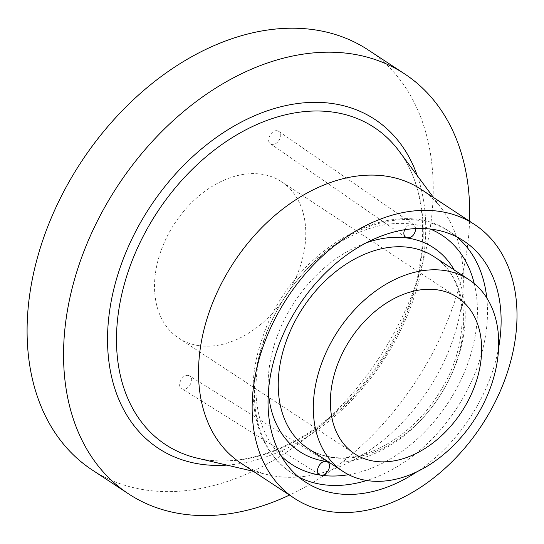 <?xml version="1.0" encoding="UTF-8"?>
<svg xmlns="http://www.w3.org/2000/svg" width="544" height="544" viewBox="0 0 544 544"><rect width="100%" height="100%" fill="white"/><g stroke="black" fill="none" stroke-linecap="round" stroke-linejoin="round"><path stroke-width="0.41" stroke-dasharray="2.72 2.04" d="M188.115 375.414L189.652 375.965C195.622 379.263 187.177 392.448 181.601 388.538C176.44 385.778 182.192 374.197 188.115 375.414M277.161 130.757L278.848 131.41C284.648 134.98 275.896 147.954 270.497 143.786C265.567 140.848 271.34 129.554 277.161 130.757M415.895 228.602L414.045 224.903L412.359 224.257C409.102 224.148 406.511 225.984 404.586 229.772M368.22 49.96A251.287 178.269 -56.7 0 1 399.323 322.912A251.287 178.269 -56.7 0 1 146.377 490.103A251.287 178.269 -56.7 0 1 92.086 469.887M198.948 345.658A93.595 66.395 -56.7 0 1 178.724 338.13A93.595 66.395 -56.7 0 1 174.672 223.441A93.595 66.395 -56.7 0 1 281.574 181.723A93.595 66.395 -56.7 0 1 293.162 283.383A93.595 66.395 -56.7 0 1 198.948 345.658M469.567 221.218A251.287 178.269 -56.7 0 1 289.483 495.081M498.644 347.636A144.221 102.313 -56.7 0 1 417.071 471.682M420.995 189.278A163.887 116.26 -56.7 0 1 442.537 209.76A163.887 116.26 -56.7 0 1 431.093 385.397A163.887 116.26 -56.7 0 1 276.311 476.326A163.887 116.26 -56.7 0 1 268.246 474.81A163.887 116.26 -56.7 0 1 240.904 463.141M332.697 457.586A114.723 81.382 -56.7 0 1 307.911 448.358C314.813 452.894 322.612 455.79 331.31 457.055C366.085 462.958 413.311 435.683 439.334 392.714C472.457 341.646 468.289 276.944 433.969 256.652A114.723 81.382 -56.7 0 1 448.174 381.262A114.723 81.382 -56.7 0 1 332.697 457.586M268.396 391.653A121.931 86.496 -56.7 0 1 366.248 242.848M454.213 269.96A121.931 86.496 -56.7 0 1 438.967 397.236A121.931 86.496 -56.7 0 1 328.148 461.666M281.112 455.906A137.006 97.192 -56.7 0 1 285.484 296.31A137.006 97.192 -56.7 0 1 430.284 229.065M474.252 283.574A137.006 97.192 -56.7 0 1 348.588 474.674M298.765 477.102A144.221 102.313 -56.7 0 1 291.7 473.008A144.221 102.313 -56.7 0 1 285.457 296.296A144.221 102.313 -56.7 0 1 450.18 232.009A144.221 102.313 -56.7 0 1 456.742 236.871M486.771 297.901A144.221 102.313 -56.7 0 1 366.704 480.488M206.577 459.904A189.822 134.66 -56.7 0 1 197.234 458.15L206.292 459.85C235.926 463.855 267.043 456.674 299.635 438.308C342.795 412.706 376.285 375.374 400.098 326.305C430.828 262.378 429.801 191.087 399.106 151.157A189.822 134.66 -56.7 0 1 385.846 354.593A189.822 134.66 -56.7 0 1 206.577 459.904M417.255 175.637A196.887 139.672 -56.7 0 1 383.309 360.638A196.887 139.672 -56.7 0 1 226.902 465.113M327.549 462.046L189.652 375.965M319.491 474.62L181.601 388.538M270.497 143.786L405.695 237.279M278.848 131.41L414.045 224.903M178.724 338.13L354.586 453.771M281.574 181.723L457.436 297.364M305.327 481.964L291.7 473.008C254.252 449.208 242.828 392.115 262.528 337.79C290.306 250.655 392.727 190.604 450.18 232.009L463.808 240.965M442.537 209.76L433.418 197.445M268.246 474.81L253.327 471.308"/><path stroke-width="0.82" d="M326.006 461.496C320.083 460.278 314.337 471.859 319.491 474.62C325.067 478.53 333.513 465.344 327.549 462.046L326.006 461.496M404.586 229.772C403.322 233.118 403.696 235.62 405.695 237.279C411.189 238.578 414.589 235.688 415.895 228.602M289.483 495.081A251.287 178.269 -56.7 0 1 182.832 514.073A251.287 178.269 -56.7 0 1 128.54 493.864L92.086 469.887A251.287 178.269 -56.7 0 1 81.199 161.983A251.287 178.269 -56.7 0 1 368.22 49.96L404.675 73.936A251.287 178.269 -56.7 0 1 469.567 221.218M374.809 461.298A93.595 66.395 -56.7 0 1 354.586 453.771A93.595 66.395 -56.7 0 1 350.533 339.089A93.595 66.395 -56.7 0 1 457.436 297.364A93.595 66.395 -56.7 0 1 469.023 399.031A93.595 66.395 -56.7 0 1 374.809 461.298M367.764 480.651A114.723 81.382 -56.7 0 1 342.985 471.424A114.723 81.382 -56.7 0 1 338.014 330.854A114.723 81.382 -56.7 0 1 469.044 279.718A114.723 81.382 -56.7 0 1 483.242 404.321A114.723 81.382 -56.7 0 1 367.764 480.651M128.54 493.864A251.287 178.269 -56.7 0 1 117.66 185.953A251.287 178.269 -56.7 0 1 404.675 73.936M417.071 471.682A144.221 102.313 -56.7 0 1 336.484 493.564A144.221 102.313 -56.7 0 1 305.327 481.964A144.221 102.313 -56.7 0 1 299.084 305.252A144.221 102.313 -56.7 0 1 463.808 240.965A144.221 102.313 -56.7 0 1 498.644 347.636M329.929 511.578A163.887 116.26 -56.7 0 1 294.522 498.399A163.887 116.26 -56.7 0 1 287.429 297.588A163.887 116.26 -56.7 0 1 474.613 224.536A163.887 116.26 -56.7 0 1 494.897 402.546A163.887 116.26 -56.7 0 1 329.929 511.578M294.522 498.399L240.904 463.141A163.887 116.26 -56.7 0 1 233.811 262.33A163.887 116.26 -56.7 0 1 420.995 189.278L474.613 224.536M342.985 471.424L307.911 448.358A114.723 81.382 -56.7 0 1 302.94 307.795A114.723 81.382 -56.7 0 1 433.969 256.652L469.044 279.718M328.148 461.666A121.931 86.496 -56.7 0 1 326.046 461.4A121.931 86.496 -56.7 0 1 268.396 391.653M366.248 242.848A121.931 86.496 -56.7 0 1 454.213 269.96M348.588 474.674A137.006 97.192 -56.7 0 1 321.014 475.211A137.006 97.192 -56.7 0 1 281.112 455.906M430.284 229.065A137.006 97.192 -56.7 0 1 474.252 283.574M366.704 480.488A144.221 102.313 -56.7 0 1 322.857 484.609A144.221 102.313 -56.7 0 1 298.765 477.102M456.742 236.871A144.221 102.313 -56.7 0 1 486.771 297.901M253.327 471.308L197.234 458.15A189.822 134.66 -56.7 0 1 157.345 212.051A189.822 134.66 -56.7 0 1 399.106 151.157L433.418 197.445M226.902 465.113A196.887 139.672 -56.7 0 1 200.967 464.243A196.887 139.672 -56.7 0 1 159.691 193.236A196.887 139.672 -56.7 0 1 417.255 175.637"/></g></svg>
